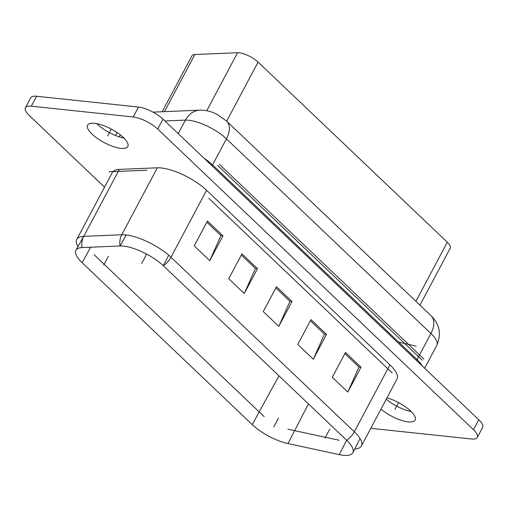 <?xml version="1.0" encoding="UTF-8"?>
<svg xmlns="http://www.w3.org/2000/svg" width="508" height="508" viewBox="0 0 508 508"><rect width="100%" height="100%" fill="white"/><g stroke="black" fill="none" stroke-linecap="round" stroke-linejoin="round"><path stroke-width="0.76" d="M386.982 397.859A22.765 7.633 28 0 1 407.721 408.502A22.765 7.633 28 0 1 415.119 420.046A22.765 7.633 28 0 1 408.178 421.881A22.765 7.633 28 0 1 380.987 409.124M386.27 399.193A22.765 7.633 -152 0 0 411.251 411.613M120.86 148.342A22.765 7.633 28 0 1 97.492 138.519A22.765 7.633 28 0 1 87.598 125.127A22.765 7.633 28 0 1 94.539 123.292A22.765 7.633 28 0 1 117.907 133.109A22.765 7.633 28 0 1 127.8 146.501A22.765 7.633 28 0 1 120.86 148.342M96.749 123.622A22.765 7.633 -152 0 0 123.933 138.074M332.283 377.292L345.491 352.457L361.023 367.246L347.815 392.074L332.283 377.292M344.881 353.606L358.972 367.024L347.815 392.074M358.972 367.024L361.023 367.246M297.771 344.43L310.979 319.602L326.511 334.385L313.303 359.22L297.771 344.43M310.369 320.751L324.46 334.169L313.303 359.22M324.46 334.169L326.511 334.385M263.258 311.575L276.466 286.741L291.998 301.53L278.79 326.358L263.258 311.575M275.85 287.89L289.947 301.314L278.79 326.358M289.947 301.314L291.998 301.53M228.746 278.721L241.954 253.886L257.48 268.668L244.278 293.503L228.746 278.721M241.338 255.035L255.435 268.453L244.278 293.503M255.435 268.453L257.48 268.668M194.234 245.859L207.442 221.024L222.968 235.814L209.766 260.648L194.234 245.859M206.826 222.174L220.923 235.598L209.766 260.648M220.923 235.598L222.968 235.814M77.978 246.615A35.827 12.014 28 0 1 76.772 239.395A35.827 12.014 28 0 1 83.744 236.347A14.929 12.205 87.6 0 0 82.086 247.567A31.445 10.547 -152 0 0 75.997 250.184A31.445 10.547 -152 0 0 82.163 262.719L252.247 424.644A31.445 10.547 -152 0 0 287.966 443.573L339.23 454.616A31.445 10.547 -152 0 0 343.249 455.276A31.445 10.547 -152 0 0 352.87 452.679A31.445 10.547 -152 0 0 346.64 440.258L163.297 265.703A31.445 10.547 -152 0 0 120.085 245.98A14.929 12.205 -92.4 0 1 121.742 234.76A35.827 12.014 28 0 1 170.974 257.232A14.929 8.998 133.6 0 1 163.303 265.709M126.168 234.969L120.085 245.98L82.086 247.567M339.23 454.616L346.647 440.258A14.929 8.998 -46.4 0 0 354.317 431.787A35.827 12.014 28 0 1 361.385 446.005A35.827 12.014 28 0 1 354.724 449.034M361.385 446.005L396.983 379.051A35.827 12.014 -152 0 0 389.922 364.833L206.572 190.278A35.827 12.014 -152 0 0 157.34 167.805L119.342 169.393A35.827 12.014 -152 0 0 112.37 172.441L76.772 239.395M370.783 428.327L471.399 438.982A19.406 6.509 -152 0 0 477.317 437.413A19.406 6.509 -152 0 0 473.494 429.717L157.702 129.07A19.406 6.509 -152 0 0 133.179 116.98L31.318 106.191A19.406 6.509 -152 0 0 25.4 107.759A19.406 6.509 -152 0 0 29.229 115.456L104.54 187.16M477.317 437.413L482.6 427.482A19.406 6.509 -152 0 0 478.771 419.779L162.985 119.132A19.406 6.509 -152 0 0 138.455 107.048L36.601 96.253A19.406 6.509 -152 0 0 30.683 97.822L25.4 107.759M162.211 111.735L191.967 55.778A14.929 5.004 28 0 1 194.869 54.508L237.579 52.724L206.743 110.712M419.945 305.149L450.253 248.158A14.929 5.004 -152 0 0 447.307 242.233L415.9 301.301M226.682 121.152L258.089 62.09A14.929 5.004 -152 0 0 239.224 52.788A14.929 5.004 -152 0 0 237.579 52.724M258.089 62.09L447.307 242.233M392.208 372.942L208.858 198.387M147.104 170.199L109.106 171.787M108.401 256.216L103.727 265.005M278.486 418.141L273.812 426.93M329.749 429.184L325.076 437.972M146.399 254.629L141.726 263.417M94.069 254.699L264.154 416.624M287.89 429.203L339.16 440.245M111.284 129.076L107.702 135.814L111.284 129.076M398.602 402.615L395.021 409.359L398.602 402.615M398.653 342.075L416.154 346.164M422.173 360.14L217.684 165.462M219.373 164.325L423.856 359.01M152.997 112.122L199.885 110.16C205.772 110.026 211.563 111.474 217.265 114.491L226.517 120.999A22.39 13.494 133.6 0 1 226.435 138.843A29.858 10.014 -152 0 0 185.407 120.117L178.219 133.642M199.885 110.16A22.39 18.313 87.6 0 0 185.407 120.117L164.916 120.974M157.34 167.805L121.742 234.76L83.744 236.347L119.342 169.393M163.29 265.697L168.719 255.194M82.163 262.719L90.646 247.206M252.247 424.644L278.956 375.812M287.966 443.573L308.458 403.904M389.922 364.833L354.317 431.787L170.974 257.232L206.572 190.278M478.771 419.779L473.494 429.717M36.601 96.253L31.318 106.191M157.702 129.07L162.985 119.132M138.455 107.048L133.179 116.98M422.224 365.944A29.858 10.014 -152 0 0 417.055 359.6A7.461 4.496 -46.4 0 0 416.598 360.591M212.109 165.906A7.461 4.496 133.6 0 1 212.566 164.916A29.858 10.014 -152 0 0 204.026 158.21M212.566 164.916L417.055 359.6L430.924 333.521L226.435 138.843L212.566 164.916M120.294 134.874L119.247 136.849M436.81 345.37A29.858 10.014 -152 0 0 430.924 333.521A22.39 13.494 -46.4 0 0 431.006 315.678C439.649 324.11 441.579 334.01 436.81 345.37L424.644 368.249M194.869 54.508L164.49 111.639M75.997 250.184L83.68 236.347M352.87 452.679L360.039 438.569M117.075 132.544L115.507 135.484M226.517 120.999L431.006 315.678"/></g></svg>

